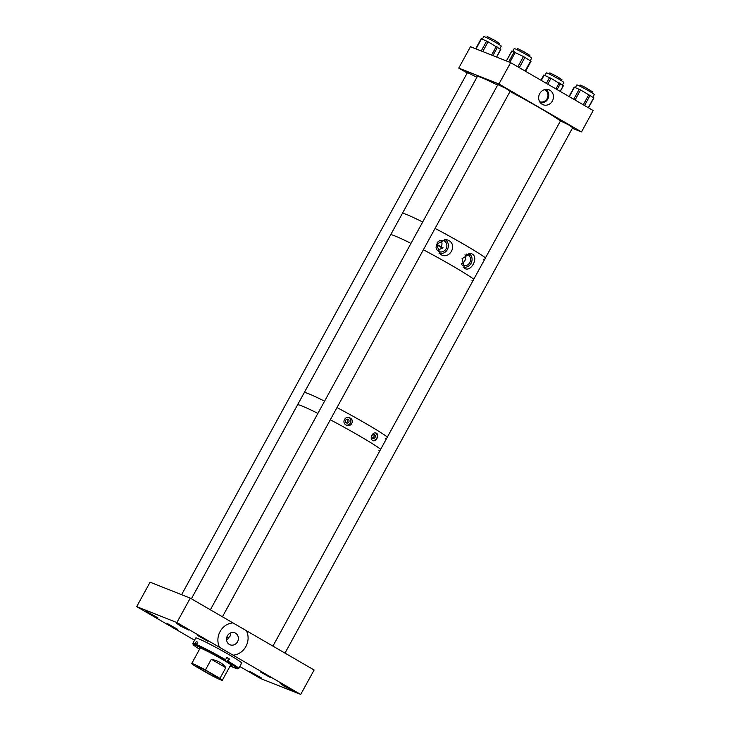 <?xml version="1.0" encoding="UTF-8"?>
<svg xmlns="http://www.w3.org/2000/svg" width="731" height="731" viewBox="0 0 731 731"><rect width="100%" height="100%" fill="white"/><g stroke="black" fill="none" stroke-linecap="round" stroke-linejoin="round"><path stroke-width="1.1" d="M246.42 630.725A16.356 14.894 -68.4 0 1 233.043 655.159L219.565 647.328A16.356 14.894 -68.4 0 1 232.942 622.894L314.102 670.016L300.724 694.45L260.547 678.523L239.805 666.489M235.537 633.183A6.433 5.857 111.6 0 0 234.825 632.836A6.433 5.857 111.6 0 0 227.186 636.253A6.433 5.857 111.6 0 0 229.37 644.45A6.433 5.857 111.6 0 0 230.082 644.797A6.433 5.857 111.6 0 0 237.721 641.37A6.433 5.857 111.6 0 0 235.537 633.183M176.262 623.068L180.548 626.074L188.607 630.021L176.262 623.068M145.57 610.906L149.855 613.903L157.905 617.85L145.57 610.906M249.481 671.232L253.767 674.229L261.826 678.176L249.481 671.232M280.174 683.394L284.469 686.4L292.519 690.347L280.174 683.394M167.399 623.552L177.578 629.29L167.399 623.552M197.836 635.614L208.015 641.343L197.836 635.614M260.391 671.926L270.571 677.664L260.391 671.926M226.583 640.182A6.433 5.857 111.6 0 0 228.392 637.98L230.21 635.97L230.722 632.863M228.392 637.98L226.811 637.231M194.547 640.21L136.706 606.629L150.083 582.196L190.261 598.122L176.884 622.556L219.565 647.328M190.261 598.122L232.942 622.894M136.706 606.629L176.884 622.556M233.043 655.159L300.724 694.45M197.653 642.366L196.274 641.562A26.161 1.462 -151.3 0 1 196.968 641.845A26.161 1.462 -151.3 0 1 197.763 642.174L196.502 644.477L196.749 645.619L198.165 646.515L195.268 645.007A25.293 1.416 -151.3 0 0 193.185 644.596A25.293 1.416 -151.3 0 0 199.581 649.174M230.512 665.311A18.376 1.023 -151.3 0 0 231.489 665.475A18.376 1.023 -151.3 0 0 219.647 657.854A18.376 1.023 -151.3 0 0 201.272 648.397A18.376 1.023 -151.3 0 0 199.252 647.83A18.376 1.023 -151.3 0 0 199.919 648.561M235.071 667.312L233.993 667.677L232.577 666.782L235.473 668.298A25.293 1.416 -151.3 0 0 237.484 668.847L238.653 668.509A26.161 1.462 -151.3 0 0 238.726 668.454L241.659 663.099A26.161 1.462 -151.3 0 0 224.81 652.262A26.161 1.462 -151.3 0 0 198.64 638.793A26.161 1.462 -151.3 0 0 195.771 637.98L192.847 643.335A26.161 1.462 -151.3 0 0 192.838 643.426L193.185 644.596M226.711 657.608L229.488 658.987A26.161 1.462 -151.3 0 0 226.82 657.416L225.559 659.718A26.161 1.462 -151.3 0 0 196.502 644.477M229.488 658.987L227.451 661.884L224.773 660.321A25.293 1.416 -151.3 0 0 196.749 645.619M238.726 668.454A26.161 1.462 -151.3 0 0 228.236 661.281M230.174 665.923A25.293 1.416 -151.3 0 0 233.993 667.677M237.484 668.847A25.293 1.416 -151.3 0 0 227.451 661.884M225.559 659.718L224.773 660.321M196.274 641.562L195.013 643.856A26.161 1.462 -151.3 0 0 192.847 643.335M195.013 643.856L195.268 645.007M197.379 666.334A12.208 0.685 -151.3 0 0 196.301 666.06A12.208 0.685 -151.3 0 0 204.442 671.277A12.208 0.685 -151.3 0 0 216.641 677.509A12.208 0.685 -151.3 0 0 217.719 677.783A12.208 0.685 -151.3 0 0 209.578 672.566A12.208 0.685 -151.3 0 0 197.379 666.334M205.438 669.962A17.434 0.978 -151.3 0 0 193.249 663.931A17.434 0.978 -151.3 0 0 191.714 663.547A17.434 0.978 -151.3 0 0 194.062 665.457L208.582 673.881A17.434 0.978 -151.3 0 0 220.771 679.912A17.434 0.978 -151.3 0 0 222.306 680.296A17.434 0.978 -151.3 0 0 219.958 678.386L205.438 669.962L211.296 659.271C218.414 660.861 223.257 663.666 225.806 667.695L219.958 678.386M225.806 667.695L211.296 659.271M348.148 419.393A1.992 1.818 111.6 0 0 345.562 420.352A1.992 1.818 111.6 0 0 346.457 422.993A1.992 1.818 111.6 0 0 348.148 419.393M346.238 425.058C341.176 422.746 345.416 414.97 350.103 418.004C354.983 420.279 350.789 428.01 346.238 425.058L346.759 425.305M349.582 417.757L350.103 418.004M346.211 425.04A4.03 3.673 111.6 0 0 349.08 417.584M374.5 434.698A1.992 1.818 111.6 0 0 371.915 435.649A1.992 1.818 111.6 0 0 372.81 438.289A1.992 1.818 111.6 0 0 374.5 434.698M372.591 440.364C368.991 438.582 373.203 430.861 376.456 433.3C379.91 434.982 375.679 442.748 372.591 440.364L372.965 440.546M378.914 450.671A48.831 2.723 -151.3 0 0 379.745 451M380.705 449.245A48.831 2.723 -151.3 0 0 330.302 419.786A48.831 2.723 -151.3 0 1 380.705 449.245M191.394 598.78L297.563 404.855A48.831 2.723 -151.3 0 1 301.83 405.924A48.831 2.723 -151.3 0 1 317.894 413.399A48.831 2.723 -151.3 0 0 301.857 405.943A48.831 2.723 -151.3 0 0 297.563 404.855L390.637 234.852A48.831 2.723 28.7 0 1 394.932 235.93A48.831 2.723 28.7 0 1 410.968 243.396A48.831 2.723 -151.3 0 0 394.932 235.93A48.831 2.723 -151.3 0 0 390.637 234.852L402.342 213.47A48.831 2.723 28.7 0 1 406.637 214.548A48.831 2.723 28.7 0 1 422.673 222.014A48.831 2.723 -151.3 0 0 406.765 214.603A48.831 2.723 -151.3 0 0 402.342 213.47L477.297 76.563A48.831 2.723 -151.3 0 1 481.72 77.696A48.831 2.723 -151.3 0 1 497.628 85.107M387.393 437.028A48.831 2.723 -151.3 0 0 336.991 407.569A48.831 2.723 -151.3 0 1 387.393 437.028M324.582 401.182A48.831 2.723 -151.3 0 0 308.546 393.726A48.831 2.723 -151.3 0 0 304.251 392.638A48.831 2.723 -151.3 0 1 308.546 393.726A48.831 2.723 -151.3 0 1 324.582 401.182M372.572 440.345A4.03 3.673 111.6 0 0 375.579 432.971M372.225 437.906A1.992 1.818 111.6 0 0 373.587 434.47M345.873 422.6A1.992 1.818 111.6 0 0 347.234 419.174M472.244 254.077L470.508 253.365L462.047 258.692L464.477 268.259C470.727 272.745 478.988 257.705 472.244 254.077M463.098 267.107A7.511 6.844 111.6 0 0 471.468 262.493A7.511 6.844 111.6 0 0 468.745 253.31A7.511 6.844 111.6 0 0 468.681 253.273M448.277 240.252L445.947 239.421L436.434 244.236L440.546 254.361C449.455 260.4 458.099 244.711 448.277 240.252M439.02 253.237A7.511 6.844 111.6 0 0 447.674 248.924A7.511 6.844 111.6 0 0 445.033 239.549A7.511 6.844 111.6 0 0 444.402 239.229M423.377 249.783A48.831 2.723 28.7 0 1 473.779 279.233A48.831 2.723 -151.3 0 0 423.377 249.783M472.82 280.987A48.831 2.723 28.7 0 1 471.988 280.667M435.082 228.401A48.831 2.723 28.7 0 1 485.485 257.851A48.831 2.723 -151.3 0 0 435.082 228.401M437.092 245.022L442.62 248.202M436.069 247.635A5.912 5.391 111.6 0 0 438.591 251.3A5.912 5.391 111.6 0 0 439.249 251.619A5.912 5.391 111.6 0 0 446.275 248.476A5.912 5.391 111.6 0 0 444.265 240.947A5.912 5.391 111.6 0 0 443.607 240.627A5.912 5.391 111.6 0 0 437.083 242.893M461.773 264.713A5.912 5.391 111.6 0 0 462.303 265.07A5.912 5.391 111.6 0 0 462.961 265.39A5.912 5.391 111.6 0 0 469.987 262.237A5.912 5.391 111.6 0 0 467.977 254.708A5.912 5.391 111.6 0 0 467.319 254.388A5.912 5.391 111.6 0 0 466.104 254.077M461.489 263.525A5.912 5.391 111.6 0 0 464.998 254.79M437.558 250.505L442.995 247.608L441.168 246.877A5.912 5.391 111.6 0 0 440.866 240.362M436.023 246.968L437.302 244.638L441.168 246.877M549.913 90.251A8.032 7.31 111.6 0 0 547.939 89.493A8.032 7.31 111.6 0 0 539.268 94.591A8.032 7.31 111.6 0 0 542.091 104.241A8.032 7.31 111.6 0 0 542.219 104.314A8.032 7.31 111.6 0 0 552.398 100.96A8.032 7.31 111.6 0 0 549.913 90.251M572.675 127.66L568.188 124.617L560.449 120.944A48.831 2.723 -151.3 0 0 510.037 91.494M510.128 91.329L505.578 88.259L497.884 84.632M476.923 77.239L467.456 72.579M539.624 101.646A6.433 5.857 111.6 0 0 539.679 101.673A6.433 5.857 111.6 0 0 547.318 98.246A6.433 5.857 111.6 0 0 545.134 90.059A6.433 5.857 111.6 0 0 544.412 89.712A6.433 5.857 111.6 0 0 544.367 89.694M498.935 84.01L581.492 131.936L593.197 110.555L510.64 62.628L470.462 46.702L458.757 68.084L498.935 84.01L510.64 62.628M581.492 131.936L572.318 128.3M467.219 72.999L458.757 68.084M540.401 102.779A7.292 6.643 111.6 0 0 548.223 98.137A7.292 6.643 111.6 0 0 545.71 89.401M575.398 87.537L576.805 84.96A9.969 0.557 28.7 0 1 576.805 84.96A9.969 0.557 28.7 0 1 576.832 84.942A9.969 0.557 28.7 0 1 586.024 89.374A9.969 0.557 28.7 0 1 594.294 94.537A9.969 0.557 28.7 0 1 594.266 94.546M574.365 87.19L580.588 89.922L593.892 97.89M482.35 39.118L483.758 36.55A9.969 0.557 28.7 0 1 489.194 38.953A9.969 0.557 28.7 0 1 501.238 46.126L499.803 48.749M481.336 38.743L488.07 41.795L500.79 49.48L496.632 57.082M512.742 51.261L514.195 48.602A9.969 0.557 28.7 0 1 525.434 54.14A9.969 0.557 28.7 0 1 531.684 58.178L530.304 60.7M511.855 51.051L523.469 56.534L531.017 61.221M544.942 75.439L546.349 72.89A9.969 0.557 28.7 0 1 546.477 72.862A9.969 0.557 28.7 0 1 555.98 77.532A9.969 0.557 28.7 0 1 563.829 82.457L562.395 85.088M543.955 75.074L551 78.308L563.336 85.819L560.257 91.439M385.602 438.454A48.831 2.723 -151.3 0 0 386.434 438.783M483.566 259.24A48.831 2.723 -151.3 0 0 484.525 259.606M591.808 92.718L592.357 91.704L584.38 86.916L580.122 85.006L579.564 86.02M498.816 44.344L499.374 43.33L494.723 40.342L487.751 36.778L487.138 36.632L486.581 37.647M529.253 56.397L529.801 55.382L525.15 52.404L518.178 48.84L517.566 48.685L517.018 49.69M561.371 80.657L561.929 79.642L557.278 76.664L550.306 73.1L549.694 72.945L549.136 73.959M197.571 642.321L195.899 645.372M228.776 658.686L227.103 661.747M588.291 107.713L593.746 97.753M584.535 105.529L590.155 95.249M583.265 104.789L588.894 94.5M575.059 100.028L580.588 89.922M573.716 99.252L579.208 89.219M569.275 96.666L574.493 87.144M481.226 50.969L486.654 41.064M492.886 55.593L497.537 47.104M496.495 57.018L500.68 49.379M491.57 55.072L496.331 46.373M482.725 51.563L488.07 41.795M475.991 48.895L481.546 38.752M506.428 60.956L511.874 51.006M508.703 61.861L514.249 51.718M525.123 71.044L530.669 60.92M519.302 67.654L524.94 57.365M517.84 66.813L523.469 56.534M509.854 62.318L515.364 52.248M560.147 91.375L563.245 85.728M557.095 89.602L560.385 83.599M555.907 88.908L559.206 82.886M547.775 84.193L551 78.308M546.377 83.38L549.566 77.559M541.305 80.428L544.211 75.11M230.822 664.744L222.306 680.296M200.23 647.995L191.714 663.547M588.464 107.804L593.892 97.881M569.038 96.529L574.219 87.053M594.294 94.537L592.868 97.141M475.671 48.776L481.217 38.642M506.373 60.938L511.81 50.996M525.571 71.3L531.081 61.23M540.977 80.246L543.855 74.982M284.989 653.112L572.793 127.45M272.928 646.113L560.54 120.77M181.608 594.687L467.557 72.378M222.434 616.8L510.229 91.137M210.373 609.791L497.994 84.43"/></g></svg>
